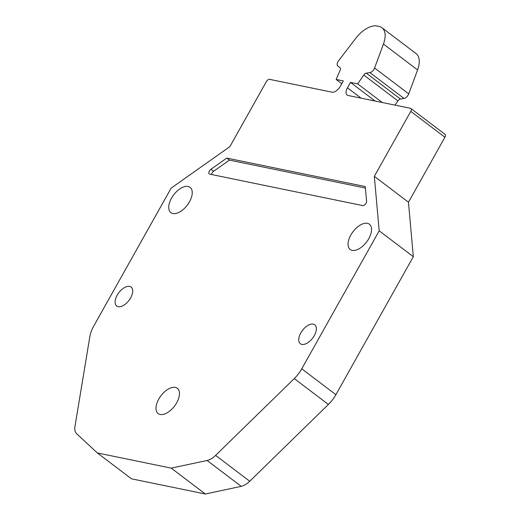 <?xml version="1.0" encoding="UTF-8"?>
<svg xmlns="http://www.w3.org/2000/svg" width="520" height="520" viewBox="0 0 520 520"><rect width="100%" height="100%" fill="white"/><g stroke="black" fill="none" stroke-linecap="round" stroke-linejoin="round"><path stroke-width="0.78" d="M117.202 295.152A11.902 6.396 127.2 0 1 131.112 287.047A11.902 6.396 127.2 0 1 130.65 297.914A11.902 6.396 127.2 0 1 116.734 306.02A11.902 6.396 127.2 0 1 117.202 295.152M300.814 332.885A11.902 6.396 127.2 0 1 314.724 324.779A11.902 6.396 127.2 0 1 314.262 335.647A11.902 6.396 127.2 0 1 300.346 343.753A11.902 6.396 127.2 0 1 300.814 332.885M158.763 399.094A15.867 8.528 127.2 0 1 177.314 388.284A15.867 8.528 127.2 0 1 176.696 402.779A15.867 8.528 127.2 0 1 158.145 413.582A15.867 8.528 127.2 0 1 158.763 399.094M350.844 235.001A15.867 8.528 127.2 0 1 369.395 224.198A15.867 8.528 127.2 0 1 368.778 238.686A15.867 8.528 127.2 0 1 350.226 249.496A15.867 8.528 127.2 0 1 350.844 235.001M338.676 60.626A4.758 2.561 -52.8 0 0 337.994 61.652A4.758 2.561 -52.8 0 0 337.786 65.988L340.06 67.782A3.172 1.703 127.2 0 1 340.158 70.194L336.141 79.45L343.31 80.918L340.275 86.333A7.937 4.264 127.2 0 1 331.994 92.177L269.627 79.359A3.172 1.703 -52.8 0 0 266.318 81.698L229.866 146.653L171.178 188.078L93.743 326.066A23.803 12.792 127.2 0 0 89.849 336.583L74.965 426.478A15.867 8.528 -52.8 0 0 76.59 433.661L97.344 452.953L171.217 468.13L207.097 460.479A15.867 8.528 -52.8 0 0 215.605 455.377L294.262 378.593A23.803 12.792 127.2 0 0 301.756 368.81L379.191 230.828L374.329 176.339L410.774 111.384A3.172 1.703 -52.8 0 0 410.897 108.485A3.172 1.703 -52.8 0 0 410.501 108.309L348.134 95.492A7.937 4.264 127.2 0 1 347.139 95.056A7.937 4.264 127.2 0 1 347.451 87.809L350.487 82.394L357.656 83.87L363.786 75.049A3.172 1.703 127.2 0 1 366.294 73.171L369.902 72.586A4.758 2.561 -52.8 0 0 374.595 68.003L383.448 44.07A23.803 12.792 -52.8 0 0 381.888 27.684A23.803 12.792 -52.8 0 0 378.904 26.357L377.163 26A23.803 12.792 -52.8 0 0 355.732 38.376L338.676 60.626M209.625 174.129A3.172 1.703 127.2 0 1 209.228 173.953A3.172 1.703 127.2 0 1 209.352 171.054A3.172 1.703 127.2 0 1 210.951 169.247L226.766 158.087L365.281 186.55L366.594 201.233A3.172 1.703 127.2 0 1 365.326 204.263A3.172 1.703 127.2 0 1 362.732 205.595L209.625 174.129M365.417 188.052L229.431 160.108L213.616 171.269A3.172 1.703 -52.8 0 0 212.017 173.076A3.172 1.703 -52.8 0 0 211.497 174.512M171.529 198.153A15.867 8.528 127.2 0 1 190.08 187.343A15.867 8.528 127.2 0 1 189.462 201.838A15.867 8.528 127.2 0 1 170.911 212.641A15.867 8.528 127.2 0 1 171.529 198.153M215.605 455.377L249.743 481.247L328.393 404.456A23.803 12.792 127.2 0 0 335.894 394.68L413.329 256.692L408.46 202.208L444.912 137.254A3.172 1.703 -52.8 0 0 445.036 134.355L410.897 108.485M249.743 481.247A15.867 8.528 127.2 0 1 241.228 486.343L205.355 494L131.476 478.816L97.344 452.953M394.999 105.124L397.924 100.913A3.172 1.703 127.2 0 1 400.426 99.041L404.034 98.456A4.758 2.561 -52.8 0 0 408.726 93.873L417.586 69.94A23.803 12.792 -52.8 0 0 416.026 53.547L381.888 27.684M229.431 160.108L226.766 158.087M341.75 83.701L336.141 79.45M382.252 102.505L357.656 83.87M375.082 101.03L350.487 82.394M408.46 202.208L374.329 176.339M413.329 256.692L379.191 230.828M205.355 494L171.217 468.13M213.616 171.269L210.951 169.247M417.586 69.94L383.448 44.07M408.726 93.873L374.595 68.003M404.034 98.456L369.902 72.586M400.426 99.041L366.294 73.171M397.924 100.913L363.786 75.049M361.114 98.163L347.451 87.809M444.912 137.254L410.774 111.384M335.894 394.68L301.756 368.81M328.393 404.456L294.262 378.593M207.097 460.479L241.228 486.343"/></g></svg>

